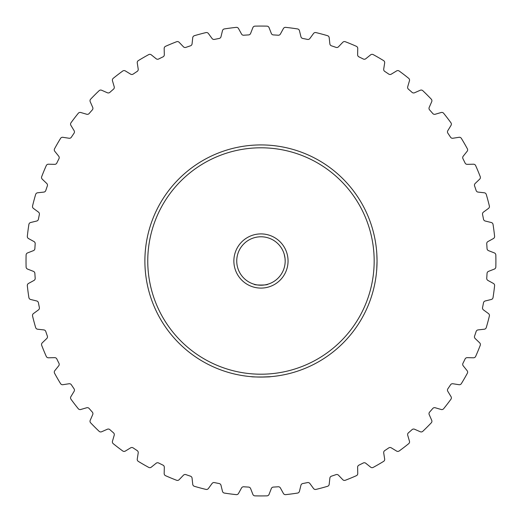 <?xml version="1.0" encoding="UTF-8"?>
<svg xmlns="http://www.w3.org/2000/svg" width="522" height="522" viewBox="0 0 522 522"><rect width="100%" height="100%" fill="white"/><g stroke="black" fill="none" stroke-linecap="round" stroke-linejoin="round"><path stroke-width="0.78" d="M377.041 261.013C376.616 273.234 376.616 273.228 377.041 261C376.616 273.234 376.616 273.228 377.041 261A116.073 116.073 0 0 1 260.961 377.073A116.073 116.073 0 0 1 144.888 261A116.073 116.073 0 0 1 260.961 144.927A116.073 116.073 0 0 1 377.041 261C376.616 248.759 376.616 248.759 377.041 261L376.845 254.318M254.318 376.884L251.48 376.688C250.899 377.112 271.042 377.106 270.448 376.688L260.941 377.073M494.608 285.475A2.323 2.323 0 0 0 493.401 283.439L487.933 280.438A2.323 2.323 0 0 1 486.732 278.226A226.424 226.424 0 0 0 487.046 273.391A2.323 2.323 0 0 1 488.527 271.355L494.347 269.091A2.323 2.323 0 0 0 495.822 266.99A234.939 234.939 0 0 0 495.822 255.01A2.323 2.323 0 0 0 494.347 252.909L488.527 250.645A2.323 2.323 0 0 1 487.046 248.609A226.424 226.424 0 0 0 486.732 243.774A2.323 2.323 0 0 1 487.933 241.562L493.401 238.561A2.323 2.323 0 0 0 494.595 236.283A234.939 234.939 0 0 0 493.036 224.408A2.323 2.323 0 0 0 491.293 222.516L485.225 221.028A2.323 2.323 0 0 1 483.496 219.201A226.424 226.424 0 0 0 482.55 214.457A2.323 2.323 0 0 1 483.45 212.108L488.488 208.415A2.323 2.323 0 0 0 489.368 206.001A234.939 234.939 0 0 0 486.269 194.425A2.323 2.323 0 0 0 484.299 192.781L478.093 192.096A2.323 2.323 0 0 1 476.136 190.517A226.424 226.424 0 0 0 474.583 185.93A2.323 2.323 0 0 1 475.164 183.483L479.679 179.163A2.323 2.323 0 0 0 480.24 176.658A234.939 234.939 0 0 0 475.653 165.591A2.323 2.323 0 0 0 473.48 164.208L467.242 164.345A2.323 2.323 0 0 1 465.095 163.034A226.424 226.424 0 0 0 462.955 158.688A2.323 2.323 0 0 1 463.216 156.189L467.125 151.315A2.323 2.323 0 0 0 467.353 148.757A234.939 234.939 0 0 0 461.363 138.382A2.323 2.323 0 0 0 459.027 137.299L452.861 138.252A2.323 2.323 0 0 1 450.564 137.227A226.424 226.424 0 0 0 447.869 133.201A2.323 2.323 0 0 1 447.804 130.683L451.041 125.345A2.323 2.323 0 0 0 450.936 122.774A234.939 234.939 0 0 0 443.641 113.274A2.323 2.323 0 0 0 441.188 112.504L435.198 114.253A2.323 2.323 0 0 1 432.784 113.535A226.424 226.424 0 0 0 429.593 109.894A2.323 2.323 0 0 1 429.195 107.415L431.714 101.699A2.323 2.323 0 0 0 431.27 99.16A234.939 234.939 0 0 0 422.8 90.691A2.323 2.323 0 0 0 420.262 90.254L414.553 92.766A2.323 2.323 0 0 1 412.067 92.368A226.424 226.424 0 0 0 408.426 89.177A2.323 2.323 0 0 1 407.708 86.769L409.457 80.773A2.323 2.323 0 0 0 408.687 78.32A234.939 234.939 0 0 0 399.186 71.025A2.323 2.323 0 0 0 396.616 70.92L391.278 74.157A2.323 2.323 0 0 1 388.759 74.091A226.424 226.424 0 0 0 384.74 71.403A2.323 2.323 0 0 1 383.709 69.1L384.662 62.934A2.323 2.323 0 0 0 383.579 60.598A234.939 234.939 0 0 0 373.204 54.608A2.323 2.323 0 0 0 370.646 54.836L365.772 58.745A2.323 2.323 0 0 1 363.273 59.006A226.424 226.424 0 0 0 358.934 56.865A2.323 2.323 0 0 1 357.616 54.725L357.753 48.481A2.323 2.323 0 0 0 356.369 46.308A234.939 234.939 0 0 0 345.31 41.727A2.323 2.323 0 0 0 342.797 42.289L338.478 46.797A2.323 2.323 0 0 1 336.031 47.378A226.424 226.424 0 0 0 331.45 45.825A2.323 2.323 0 0 1 329.865 43.874L329.186 37.662A2.323 2.323 0 0 0 327.535 35.692A234.939 234.939 0 0 0 315.967 32.592A2.323 2.323 0 0 0 313.546 33.473L309.859 38.511A2.323 2.323 0 0 1 307.504 39.411A226.424 226.424 0 0 0 302.76 38.465A2.323 2.323 0 0 1 300.933 36.736L299.445 30.667A2.323 2.323 0 0 0 297.553 28.932A234.939 234.939 0 0 0 285.678 27.366A2.323 2.323 0 0 0 283.4 28.56L280.399 34.034A2.323 2.323 0 0 1 278.187 35.228A226.424 226.424 0 0 0 273.352 34.915A2.323 2.323 0 0 1 271.316 33.434L269.058 27.62A2.323 2.323 0 0 0 266.951 26.139A234.939 234.939 0 0 0 254.971 26.139A2.323 2.323 0 0 0 252.87 27.62L250.606 33.434A2.323 2.323 0 0 1 248.57 34.915A226.424 226.424 0 0 0 243.741 35.228A2.323 2.323 0 0 1 241.529 34.034L238.521 28.56A2.323 2.323 0 0 0 236.244 27.366A234.939 234.939 0 0 0 224.369 28.932A2.323 2.323 0 0 0 222.476 30.667L220.989 36.736A2.323 2.323 0 0 1 219.162 38.465A226.424 226.424 0 0 0 214.418 39.411A2.323 2.323 0 0 1 212.069 38.511L208.376 33.473A2.323 2.323 0 0 0 205.962 32.592A234.939 234.939 0 0 0 194.393 35.692A2.323 2.323 0 0 0 192.742 37.662L192.063 43.874A2.323 2.323 0 0 1 190.478 45.825A226.424 226.424 0 0 0 185.891 47.378A2.323 2.323 0 0 1 183.444 46.797L179.124 42.289A2.323 2.323 0 0 0 176.619 41.727A234.939 234.939 0 0 0 165.552 46.308A2.323 2.323 0 0 0 164.176 48.481L164.306 54.725A2.323 2.323 0 0 1 162.994 56.865A226.424 226.424 0 0 0 158.649 59.006A2.323 2.323 0 0 1 156.15 58.745L151.282 54.836A2.323 2.323 0 0 0 148.718 54.608A234.939 234.939 0 0 0 138.343 60.598A2.323 2.323 0 0 0 137.26 62.934L138.213 69.1A2.323 2.323 0 0 1 137.188 71.403A226.424 226.424 0 0 0 133.162 74.091A2.323 2.323 0 0 1 130.644 74.157L125.306 70.92A2.323 2.323 0 0 0 122.735 71.025A234.939 234.939 0 0 0 113.235 78.32A2.323 2.323 0 0 0 112.465 80.773L114.214 86.769A2.323 2.323 0 0 1 113.496 89.177A226.424 226.424 0 0 0 109.855 92.368A2.323 2.323 0 0 1 107.375 92.766L101.66 90.254A2.323 2.323 0 0 0 99.121 90.691A234.939 234.939 0 0 0 90.652 99.16A2.323 2.323 0 0 0 90.215 101.699L92.727 107.415A2.323 2.323 0 0 1 92.329 109.894A226.424 226.424 0 0 0 89.138 113.535A2.323 2.323 0 0 1 86.73 114.253L80.734 112.504A2.323 2.323 0 0 0 78.28 113.274A234.939 234.939 0 0 0 70.985 122.774A2.323 2.323 0 0 0 70.881 125.345L74.117 130.683A2.323 2.323 0 0 1 74.052 133.201A226.424 226.424 0 0 0 71.364 137.227A2.323 2.323 0 0 1 69.067 138.252L62.894 137.299A2.323 2.323 0 0 0 60.559 138.382A234.939 234.939 0 0 0 54.569 148.757A2.323 2.323 0 0 0 54.797 151.315L58.705 156.189A2.323 2.323 0 0 1 58.966 158.688A226.424 226.424 0 0 0 56.826 163.034A2.323 2.323 0 0 1 54.686 164.345L48.442 164.208A2.323 2.323 0 0 0 46.269 165.591A234.939 234.939 0 0 0 41.688 176.658A2.323 2.323 0 0 0 42.249 179.163L46.758 183.483A2.323 2.323 0 0 1 47.345 185.93A226.424 226.424 0 0 0 45.786 190.517A2.323 2.323 0 0 1 43.835 192.096L37.623 192.781A2.323 2.323 0 0 0 35.653 194.425A234.939 234.939 0 0 0 32.553 206.001A2.323 2.323 0 0 0 33.434 208.415L38.471 212.108A2.323 2.323 0 0 1 39.372 214.457A226.424 226.424 0 0 0 38.426 219.201A2.323 2.323 0 0 1 36.697 221.028L30.635 222.516A2.323 2.323 0 0 0 28.893 224.408A234.939 234.939 0 0 0 27.327 236.283A2.323 2.323 0 0 0 28.521 238.561L33.995 241.562A2.323 2.323 0 0 1 35.189 243.774A226.424 226.424 0 0 0 34.876 248.609A2.323 2.323 0 0 1 33.401 250.645L27.581 252.909A2.323 2.323 0 0 0 26.1 255.01A234.939 234.939 0 0 0 26.1 266.99A2.323 2.323 0 0 0 27.581 269.091L33.401 271.355A2.323 2.323 0 0 1 34.876 273.391A226.424 226.424 0 0 0 35.189 278.226A2.323 2.323 0 0 1 33.995 280.438L28.521 283.439A2.323 2.323 0 0 0 27.327 285.717A234.939 234.939 0 0 0 28.893 297.592A2.323 2.323 0 0 0 30.635 299.484L36.697 300.972A2.323 2.323 0 0 1 38.426 302.799A226.424 226.424 0 0 0 39.372 307.543A2.323 2.323 0 0 1 38.471 309.892L33.434 313.585A2.323 2.323 0 0 0 32.553 315.999A234.939 234.939 0 0 0 35.653 327.575A2.323 2.323 0 0 0 37.623 329.219L43.835 329.904A2.323 2.323 0 0 1 45.786 331.483A226.424 226.424 0 0 0 47.345 336.07A2.323 2.323 0 0 1 46.758 338.517L42.249 342.837A2.323 2.323 0 0 0 41.688 345.342A234.939 234.939 0 0 0 46.269 356.409A2.323 2.323 0 0 0 48.442 357.792L54.686 357.655A2.323 2.323 0 0 1 56.826 358.966A226.424 226.424 0 0 0 58.966 363.312A2.323 2.323 0 0 1 58.705 365.811L54.797 370.685A2.323 2.323 0 0 0 54.569 373.243A234.939 234.939 0 0 0 60.559 383.618A2.323 2.323 0 0 0 62.894 384.701L69.067 383.748A2.323 2.323 0 0 1 71.364 384.773A226.424 226.424 0 0 0 74.052 388.799A2.323 2.323 0 0 1 74.117 391.317L70.881 396.655A2.323 2.323 0 0 0 70.985 399.226A234.939 234.939 0 0 0 78.28 408.726A2.323 2.323 0 0 0 80.734 409.496L86.73 407.747A2.323 2.323 0 0 1 89.138 408.465A226.424 226.424 0 0 0 92.329 412.106A2.323 2.323 0 0 1 92.727 414.585L90.215 420.301A2.323 2.323 0 0 0 90.652 422.84A234.939 234.939 0 0 0 99.121 431.309A2.323 2.323 0 0 0 101.66 431.746L107.375 429.234A2.323 2.323 0 0 1 109.855 429.632A226.424 226.424 0 0 0 113.496 432.823A2.323 2.323 0 0 1 114.214 435.231L112.465 441.227A2.323 2.323 0 0 0 113.235 443.68A234.939 234.939 0 0 0 122.735 450.975A2.323 2.323 0 0 0 125.306 451.08L130.644 447.843A2.323 2.323 0 0 1 133.162 447.909A226.424 226.424 0 0 0 137.188 450.597A2.323 2.323 0 0 1 138.213 452.9L137.26 459.066A2.323 2.323 0 0 0 138.343 461.402A234.939 234.939 0 0 0 148.718 467.392A2.323 2.323 0 0 0 151.282 467.164L156.15 463.255A2.323 2.323 0 0 1 158.649 462.994A226.424 226.424 0 0 0 162.994 465.135A2.323 2.323 0 0 1 164.306 467.275L164.176 473.519A2.323 2.323 0 0 0 165.552 475.692A234.939 234.939 0 0 0 176.619 480.273A2.323 2.323 0 0 0 179.124 479.711L183.444 475.203A2.323 2.323 0 0 1 185.891 474.622A226.424 226.424 0 0 0 190.478 476.175A2.323 2.323 0 0 1 192.063 478.126L192.742 484.338A2.323 2.323 0 0 0 194.393 486.308A234.939 234.939 0 0 0 205.962 489.408A2.323 2.323 0 0 0 208.376 488.527L212.069 483.489A2.323 2.323 0 0 1 214.418 482.589A226.424 226.424 0 0 0 219.162 483.535A2.323 2.323 0 0 1 220.989 485.264L222.476 491.332A2.323 2.323 0 0 0 224.369 493.068A234.939 234.939 0 0 0 236.244 494.634A2.323 2.323 0 0 0 238.521 493.44L241.529 487.966A2.323 2.323 0 0 1 243.741 486.772A226.424 226.424 0 0 0 248.57 487.085A2.323 2.323 0 0 1 250.606 488.566L252.87 494.38A2.323 2.323 0 0 0 254.971 495.861A234.939 234.939 0 0 0 266.951 495.861A2.323 2.323 0 0 0 269.058 494.38L271.316 488.566A2.323 2.323 0 0 1 273.352 487.085A226.424 226.424 0 0 0 278.187 486.772A2.323 2.323 0 0 1 280.399 487.966L283.4 493.44A2.323 2.323 0 0 0 285.678 494.634A234.939 234.939 0 0 0 297.553 493.068A2.323 2.323 0 0 0 299.445 491.332L300.933 485.264A2.323 2.323 0 0 1 302.76 483.535A226.424 226.424 0 0 0 307.504 482.589A2.323 2.323 0 0 1 309.859 483.489L313.546 488.527A2.323 2.323 0 0 0 315.967 489.408A234.939 234.939 0 0 0 327.535 486.308A2.323 2.323 0 0 0 329.186 484.338L329.865 478.126A2.323 2.323 0 0 1 331.45 476.175A226.424 226.424 0 0 0 336.031 474.622A2.323 2.323 0 0 1 338.478 475.203L342.797 479.711A2.323 2.323 0 0 0 345.31 480.273A234.939 234.939 0 0 0 356.369 475.692A2.323 2.323 0 0 0 357.753 473.519L357.616 467.275A2.323 2.323 0 0 1 358.934 465.135A226.424 226.424 0 0 0 363.273 462.994A2.323 2.323 0 0 1 365.772 463.255L370.646 467.164A2.323 2.323 0 0 0 373.204 467.392A234.939 234.939 0 0 0 383.579 461.402A2.323 2.323 0 0 0 384.662 459.066L383.709 452.9A2.323 2.323 0 0 1 384.74 450.597A226.424 226.424 0 0 0 388.759 447.909A2.323 2.323 0 0 1 391.278 447.843L396.616 451.08A2.323 2.323 0 0 0 399.186 450.975A234.939 234.939 0 0 0 408.687 443.68A2.323 2.323 0 0 0 409.457 441.227L407.708 435.231A2.323 2.323 0 0 1 408.426 432.823A226.424 226.424 0 0 0 412.067 429.632A2.323 2.323 0 0 1 414.553 429.234L420.262 431.746A2.323 2.323 0 0 0 422.8 431.309A234.939 234.939 0 0 0 431.27 422.84A2.323 2.323 0 0 0 431.714 420.301L429.195 414.585A2.323 2.323 0 0 1 429.593 412.106A226.424 226.424 0 0 0 432.784 408.465A2.323 2.323 0 0 1 435.198 407.747L441.188 409.496A2.323 2.323 0 0 0 443.641 408.726A234.939 234.939 0 0 0 450.936 399.226A2.323 2.323 0 0 0 451.041 396.655L447.804 391.317A2.323 2.323 0 0 1 447.869 388.799A226.424 226.424 0 0 0 450.564 384.773A2.323 2.323 0 0 1 452.861 383.748L459.027 384.701A2.323 2.323 0 0 0 461.363 383.618A234.939 234.939 0 0 0 467.353 373.243A2.323 2.323 0 0 0 467.125 370.685L463.216 365.811A2.323 2.323 0 0 1 462.955 363.312A226.424 226.424 0 0 0 465.095 358.966A2.323 2.323 0 0 1 467.242 357.655L473.48 357.792A2.323 2.323 0 0 0 475.653 356.409A234.939 234.939 0 0 0 480.24 345.342A2.323 2.323 0 0 0 479.679 342.837L475.164 338.517A2.323 2.323 0 0 1 474.583 336.07A226.424 226.424 0 0 0 476.136 331.483A2.323 2.323 0 0 1 478.093 329.904L484.299 329.219A2.323 2.323 0 0 0 486.269 327.575A234.939 234.939 0 0 0 489.368 315.999A2.323 2.323 0 0 0 488.488 313.585L483.45 309.892A2.323 2.323 0 0 1 482.55 307.543A226.424 226.424 0 0 0 483.496 302.799A2.323 2.323 0 0 1 485.225 300.972L491.293 299.484A2.323 2.323 0 0 0 493.036 297.592A234.939 234.939 0 0 0 494.595 285.717A2.323 2.323 0 0 0 494.608 285.475M147.759 261A113.202 113.202 0 0 0 260.961 374.202A113.202 113.202 0 0 0 374.17 261A113.202 113.202 0 0 0 260.961 147.798A113.202 113.202 0 0 0 147.759 261M233.869 261A27.092 27.092 0 0 1 260.961 233.908A27.092 27.092 0 0 1 288.053 261A27.092 27.092 0 0 1 260.961 288.092A27.092 27.092 0 0 1 233.869 261M285.182 261C284.131 269.776 284.131 269.776 285.182 261C284.131 269.776 284.131 269.776 285.182 261C284.131 252.224 284.131 252.224 285.182 261A24.221 24.221 0 0 0 260.961 236.779A24.221 24.221 0 0 0 236.74 261A24.221 24.221 0 0 0 260.961 285.221A24.221 24.221 0 0 0 285.182 261L285.045 258.416M254.162 284.249C253.731 285.306 268.184 285.312 267.766 284.249C268.191 285.312 253.738 285.312 254.162 284.249M285.038 258.377L284.209 254.201"/></g></svg>
